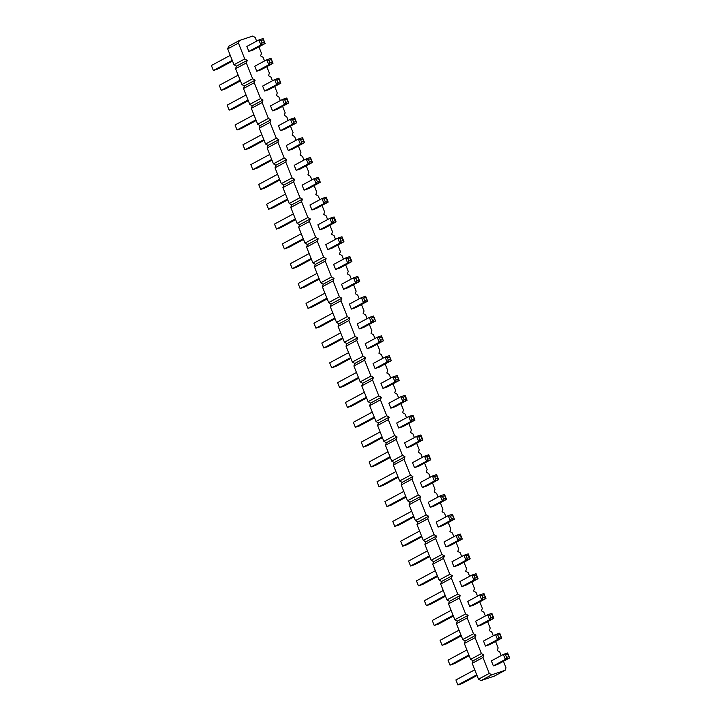 <?xml version="1.0" encoding="UTF-8"?>
<svg xmlns="http://www.w3.org/2000/svg" width="721" height="721" viewBox="0 0 721 721"><rect width="100%" height="100%" fill="white"/><g stroke="black" fill="none" stroke-linecap="round" stroke-linejoin="round"><path stroke-width="1.08" d="M503.438 661.292L506.007 667.772L505.124 670.314L491.74 674.811L489.271 673.396L482.962 657.534L483.845 654.992L481.385 653.568L475.076 637.715L475.959 635.174L473.499 633.75L467.19 617.897L468.073 615.346L465.613 613.932L459.304 598.07L460.187 595.528L457.727 594.113L451.418 578.251L452.301 575.709L449.841 574.286L443.523 558.433L444.415 555.891L441.946 554.467L435.637 538.614L436.52 536.063L434.06 534.649L427.751 518.787L428.635 516.245L426.174 514.83L419.865 498.968L420.749 496.427L418.288 495.003L411.979 479.15L412.863 476.608L410.402 475.184L404.084 459.331L404.977 456.781L402.507 455.366L396.199 439.504L397.082 436.962L394.621 435.547L388.313 419.685L389.196 417.144L386.735 415.72L380.427 399.867L381.31 397.325L378.849 395.901L372.541 380.048L373.424 377.498L370.964 376.083L364.646 360.221L365.538 357.679L363.069 356.264L356.76 340.402L357.643 337.861L355.183 336.437L348.874 320.584L349.757 318.042L347.297 316.618L340.988 300.765L341.871 298.215L339.411 296.8L333.102 280.938L333.985 278.396L331.525 276.981L325.216 261.119L326.099 258.578L323.639 257.154L317.321 241.301L318.213 238.759L315.744 237.335L309.435 221.482L310.318 218.932L307.858 217.517L301.549 201.655L302.432 199.113L299.972 197.698L293.663 181.836L294.547 179.295L292.086 177.871L285.777 162.018L286.661 159.476L284.2 158.052L277.882 142.199L278.775 139.649L276.305 138.234L269.996 122.372L270.88 119.83L268.419 118.415L262.111 102.553L262.994 100.012L260.533 98.588L254.225 82.735L255.108 80.193L252.647 78.769L246.339 62.916L247.222 60.366L244.761 58.951L238.453 43.089L239.336 40.547L252.72 36.05L255.18 37.474L256.649 41.16M239.336 40.547L228.575 46.333L227.692 48.884L234.001 64.737L236.461 66.152L235.578 68.702L241.886 84.555L244.356 85.979L243.473 88.521L249.781 104.374L252.242 105.798L251.359 108.339L257.667 124.201L260.128 125.616L259.245 128.167L265.553 144.02L268.014 145.435L267.13 147.985L273.439 163.838L275.9 165.262L275.016 167.804L281.325 183.657L283.795 185.081L282.902 187.622L289.22 203.484L291.681 204.899L290.797 207.45L297.106 223.303L299.566 224.718L298.683 227.268L304.992 243.121L307.452 244.545L306.569 247.087L312.878 262.94L315.338 264.364L314.455 266.905L320.764 282.767L323.233 284.182L322.341 286.733L328.659 302.586L331.119 304.001L330.236 306.551L336.545 322.404L339.005 323.828L338.122 326.37L344.431 342.223L346.891 343.647L346.008 346.188L352.317 362.05L354.777 363.465L353.894 366.007L360.203 381.869L362.663 383.284L361.78 385.834L368.089 401.687L370.558 403.111L369.666 405.653L375.983 421.506L378.444 422.93L377.561 425.471L383.869 441.333L386.33 442.748L385.447 445.29L391.755 461.152L394.216 462.567L393.333 465.117L399.641 480.97L402.102 482.394L401.218 484.936L407.527 500.789L409.997 502.213L409.104 504.754L415.422 520.616L417.883 522.031L416.999 524.573L423.308 540.435L425.769 541.85L424.885 544.4L431.194 560.253L433.654 561.677L432.771 564.219L439.08 580.072L441.54 581.496L440.657 584.037L446.966 599.899L449.435 601.314L448.543 603.856L454.861 619.718L457.321 621.132L456.438 623.683L462.747 639.536L465.207 640.96L464.324 643.502L470.633 659.355L473.093 660.778L472.21 663.32L478.519 679.182L480.979 680.597L494.372 676.1L505.124 670.314M258.92 46.856L261.498 53.327L260.605 55.868L263.075 57.292L264.535 60.979M266.806 66.674L269.384 73.145L268.5 75.687L270.961 77.111L272.43 80.797M274.692 86.493L277.27 92.964L276.386 95.514L278.847 96.929L280.316 100.616M282.578 106.311L285.155 112.791L284.272 115.333L286.733 116.757L288.202 120.443M290.464 126.139L293.041 132.61L292.158 135.151L294.619 136.575L296.088 140.262M298.359 145.957L300.927 152.428L300.044 154.97L302.514 156.394L303.974 160.08M306.245 165.776L308.822 172.247L307.939 174.797L310.4 176.212L311.869 179.899M314.131 185.594L316.708 192.074L315.825 194.616L318.285 196.04L319.754 199.726M322.017 205.422L324.594 211.893L323.711 214.434L326.171 215.858L327.64 219.544M329.903 225.24L332.48 231.711L331.597 234.253L334.057 235.677L335.526 239.363M337.798 245.059L340.366 251.53L339.483 254.08L341.943 255.495L343.412 259.181M345.683 264.877L348.261 271.357L347.369 273.899L349.838 275.323L351.298 279.009M353.569 284.705L356.147 291.176L355.264 293.717L357.724 295.141L359.193 298.827M361.455 304.523L364.033 310.994L363.15 313.536L365.61 314.96L367.079 318.646M369.341 324.342L371.919 330.813L371.036 333.363L373.496 334.778L374.965 338.464M377.236 344.16L379.805 350.64L378.922 353.182L381.382 354.606L382.851 358.292M385.122 363.988L387.7 370.459L386.807 373L389.277 374.424L390.737 378.11M393.008 383.806L395.586 390.277L394.702 392.819L397.163 394.243L398.632 397.929M400.894 403.625L403.472 410.096L402.588 412.646L405.049 414.061L406.518 417.747M408.78 423.443L411.358 429.923L410.474 432.465L412.935 433.889L414.404 437.575M416.666 443.271L419.243 449.742L418.36 452.283L420.821 453.707L422.29 457.393M424.561 463.089L427.129 469.56L426.246 472.102L428.716 473.526L430.176 477.212M432.447 482.908L435.024 489.379L434.141 491.929L436.602 493.344L438.071 497.03M440.333 502.726L442.91 509.206L442.027 511.748L444.487 513.163L445.957 516.858M448.219 522.554L450.796 529.025L449.913 531.566L452.373 532.99L453.842 536.676M456.105 542.372L458.682 548.843L457.799 551.385L460.259 552.809L461.728 556.495M464 562.191L466.568 568.662L465.685 571.212L468.145 572.627L469.614 576.313M471.885 582.009L474.463 588.489L473.571 591.031L476.04 592.446L477.5 596.141M479.771 601.837L482.349 608.308L481.466 610.849L483.926 612.273L485.395 615.959M487.657 621.655L490.235 628.126L489.352 630.668L491.812 632.092L493.281 635.778M495.543 641.474L498.121 647.945L497.238 650.495L499.698 651.91L501.167 655.596M461.819 586.579L466.036 585.155L478.068 578.684L473.85 580.108L461.819 586.579L459.836 581.577L471.858 575.106L474.085 575.637L475.085 578.134L473.85 580.108L471.858 575.106L476.076 573.691L476.193 574.934L474.085 575.637M453.933 566.751L458.15 565.336L470.173 558.865L465.964 560.28L453.933 566.751L451.95 561.758L463.973 555.287L466.199 555.819L467.199 558.315L465.964 560.28L463.973 555.287L468.19 553.872L468.308 555.107L466.199 555.819M438.161 527.114L436.169 522.121L448.201 515.65L450.427 516.173L452.536 515.47L452.418 514.235L448.201 515.65L450.183 520.643L438.161 527.114L442.379 525.699L454.401 519.228L452.418 514.235M446.047 546.933L450.264 545.518L462.287 539.047L458.069 540.462L446.047 546.933L444.064 541.94L456.087 535.469L458.313 536L459.304 538.497L458.069 540.462L456.087 535.469L460.304 534.054L460.422 535.288L458.313 536M430.275 507.296L428.283 502.294L440.306 495.823L442.541 496.354L443.532 498.851L442.297 500.825L430.275 507.296L434.493 505.872L446.515 499.401L444.524 494.408L440.306 495.823L442.297 500.825L446.515 499.401L444.65 495.651L442.541 496.354M398.722 428.013L396.73 423.011L408.762 416.54L410.988 417.071L411.979 419.568L410.745 421.542L398.722 428.013L402.94 426.589L414.963 420.118L412.98 415.125L408.762 416.54L410.745 421.542L414.963 420.118L413.097 416.368L410.988 417.071M406.608 447.831L404.625 442.838L416.648 436.367L418.874 436.899L419.865 439.395L418.631 441.36L406.608 447.831L410.826 446.416L422.848 439.945L420.866 434.952L416.648 436.367L418.631 441.36L422.848 439.945L420.983 436.187L418.874 436.899M414.494 467.65L412.511 462.657L424.534 456.186L426.76 456.717L427.76 459.214L426.526 461.179L414.494 467.65L418.712 466.235L430.734 459.764L428.752 454.771L424.534 456.186L426.526 461.179L430.734 459.764L428.869 456.005L426.76 456.717M422.38 487.468L426.598 486.053L438.629 479.582L434.412 480.997L422.38 487.468L420.397 482.475L432.42 476.004L434.655 476.536L435.646 479.032L434.412 480.997L432.42 476.004L436.638 474.589L436.755 475.824L434.655 476.536M382.95 388.367L380.958 383.374L392.981 376.903L395.216 377.434L396.208 379.931L394.973 381.896L382.95 388.367L387.159 386.952L399.191 380.481L397.199 375.488L392.981 376.903L394.973 381.896L399.191 380.481L397.325 376.723L395.216 377.434M390.836 408.185L395.054 406.77L407.077 400.299L402.859 401.714L390.836 408.185L388.844 403.192L400.876 396.721L403.102 397.253L404.093 399.749L402.859 401.714L400.876 396.721L405.085 395.306L405.211 396.541L403.102 397.253M335.616 269.447L339.834 268.023L351.866 261.552L347.648 262.976L335.616 269.447L333.634 264.445L345.656 257.974L347.882 258.506L348.883 261.002L347.648 262.976L345.656 257.974L349.874 256.559L349.991 257.803L347.882 258.506M343.511 289.265L341.52 284.272L353.542 277.801L355.777 278.333L356.769 280.829L355.534 282.794L343.511 289.265L347.72 287.85L359.752 281.379L357.76 276.386L353.542 277.801L355.534 282.794L359.752 281.379L357.886 277.621L355.777 278.333M367.169 348.73L365.186 343.728L377.209 337.257L379.435 337.788L381.544 337.086L381.427 335.842L377.209 337.257L379.192 342.259L367.169 348.73L371.387 347.306L383.41 340.835L381.427 335.842M359.283 328.902L357.292 323.909L369.323 317.438L371.549 317.97L373.658 317.258L373.541 316.023L369.323 317.438L371.306 322.431L359.283 328.902L363.501 327.487L375.524 321.016L373.541 316.023M351.397 309.084L355.615 307.669L367.638 301.198L363.42 302.613L351.397 309.084L349.406 304.091L361.437 297.62L363.663 298.152L364.655 300.648L363.42 302.613L361.437 297.62L365.646 296.205L365.772 297.44L363.663 298.152M375.055 368.548L373.072 363.555L385.095 357.084L387.321 357.616L389.43 356.904L389.313 355.669L385.095 357.084L387.087 362.077L375.055 368.548L379.273 367.133L391.305 360.662L389.313 355.669M485.485 646.034L489.703 644.619L501.726 638.148L497.508 639.563L485.485 646.034L483.494 641.041L495.525 634.57L497.751 635.102L498.743 637.598L497.508 639.563L495.525 634.57L499.743 633.155L499.86 634.39L497.751 635.102M477.599 626.216L475.608 621.223L487.639 614.752L489.865 615.283L490.857 617.78L489.622 619.745L477.599 626.216L481.817 624.801L493.84 618.33L491.848 613.337L487.639 614.752L489.622 619.745L493.84 618.33L491.974 614.571L489.865 615.283M469.713 606.397L467.722 601.404L479.744 594.933L481.979 595.456L484.088 594.753L483.962 593.518L479.744 594.933L481.736 599.926L469.713 606.397L473.922 604.982L485.954 598.511L483.962 593.518M327.731 249.619L325.748 244.626L337.77 238.155L339.997 238.687L340.997 241.184L339.762 243.148L327.731 249.619L331.948 248.204L343.971 241.733L341.988 236.74L337.77 238.155L339.762 243.148L343.971 241.733L342.105 237.975L339.997 238.687M304.073 190.164L302.081 185.162L314.104 178.691L316.339 179.223L318.448 178.52L318.322 177.276L314.104 178.691L316.095 183.693L304.073 190.164L308.291 188.74L320.313 182.269L318.322 177.276M311.959 209.982L309.967 204.989L321.999 198.518L324.225 199.05L325.216 201.547L323.981 203.511L311.959 209.982L316.177 208.567L328.199 202.096L326.216 197.103L321.999 198.518L323.981 203.511L328.199 202.096L326.334 198.338L324.225 199.05M319.845 229.801L324.062 228.386L336.085 221.915L331.867 223.33L319.845 229.801L317.862 224.808L329.885 218.337L332.111 218.869L333.102 221.365L331.867 223.33L329.885 218.337L334.102 216.922L334.22 218.157L332.111 218.869M248.853 51.416L246.87 46.423L258.893 39.952L261.119 40.484L262.12 42.981L260.885 44.945L248.853 51.416L253.071 50.001L265.103 43.53L263.111 38.537L258.893 39.952L260.885 44.945L265.103 43.53L263.228 39.772L261.119 40.484M256.748 71.235L254.756 66.242L266.779 59.771L269.014 60.303L271.123 59.591L270.997 58.356L266.779 59.771L268.771 64.764L256.748 71.235L260.957 69.82L272.989 63.349L270.997 58.356M272.52 110.881L270.528 105.879L282.56 99.408L284.786 99.94L285.777 102.436L284.543 104.41L272.52 110.881L276.738 109.457L288.76 102.986L286.778 97.993L282.56 99.408L284.543 104.41L288.76 102.986L286.895 99.237L284.786 99.94M264.634 91.053L262.642 86.06L274.674 79.589L276.9 80.121L277.891 82.618L276.657 84.582L264.634 91.053L268.852 89.638L280.875 83.167L278.883 78.174L274.674 79.589L276.657 84.582L280.875 83.167L279.009 79.409L276.9 80.121M296.178 170.336L294.195 165.343L306.218 158.872L308.453 159.404L309.444 161.901L308.209 163.865L296.178 170.336L300.396 168.921L312.427 162.45L310.436 157.457L306.218 158.872L308.209 163.865L312.427 162.45L310.553 158.692L308.453 159.404M288.292 150.518L286.309 145.525L298.332 139.054L300.558 139.586L301.558 142.082L300.324 144.047L288.292 150.518L292.51 149.103L304.532 142.632L302.55 137.639L298.332 139.054L300.324 144.047L304.532 142.632L302.667 138.874L300.558 139.586M280.406 130.699L278.423 125.706L290.446 119.235L292.672 119.767L293.663 122.264L292.429 124.228L280.406 130.699L284.624 129.284L296.646 122.813L294.664 117.82L290.446 119.235L292.429 124.228L296.646 122.813L294.781 119.055L292.672 119.767M493.371 665.862L491.389 660.86L503.411 654.389L505.637 654.92L507.746 654.217L507.629 652.974L503.411 654.389L505.394 659.391L493.371 665.862L497.589 664.438L509.612 657.967L507.629 652.974M238.453 43.089L227.692 48.884M244.761 58.951L234.001 64.737M247.222 60.366L236.461 66.152M246.339 62.916L235.578 68.702M252.647 78.769L241.886 84.555M255.108 80.193L244.356 85.979M254.225 82.735L243.473 88.521M260.533 98.588L249.781 104.374M262.994 100.012L252.242 105.798M262.111 102.553L251.359 108.339M268.419 118.415L257.667 124.201M270.88 119.83L260.128 125.616M269.996 122.372L259.245 128.167M276.305 138.234L265.553 144.02M278.775 139.649L268.014 145.435M277.882 142.199L267.13 147.985M284.2 158.052L273.439 163.838M286.661 159.476L275.9 165.262M285.777 162.018L275.016 167.804M292.086 177.871L281.325 183.657M294.547 179.295L283.795 185.081M293.663 181.836L282.902 187.622M299.972 197.698L289.22 203.484M302.432 199.113L291.681 204.899M301.549 201.655L290.797 207.45M307.858 217.517L297.106 223.303M310.318 218.932L299.566 224.718M309.435 221.482L298.683 227.268M315.744 237.335L304.992 243.121M318.213 238.759L307.452 244.545M317.321 241.301L306.569 247.087M323.639 257.154L312.878 262.94M326.099 258.578L315.338 264.364M325.216 261.119L314.455 266.905M331.525 276.981L320.764 282.767M333.985 278.396L323.233 284.182M333.102 280.938L322.341 286.733M339.411 296.8L328.659 302.586M341.871 298.215L331.119 304.001M340.988 300.765L330.236 306.551M347.297 316.618L336.545 322.404M349.757 318.042L339.005 323.828M348.874 320.584L338.122 326.37M355.183 336.437L344.431 342.223M357.643 337.861L346.891 343.647M356.76 340.402L346.008 346.188M363.069 356.264L352.317 362.05M365.538 357.679L354.777 363.465M364.646 360.221L353.894 366.007M370.964 376.083L360.203 381.869M373.424 377.498L362.663 383.284M372.541 380.048L361.78 385.834M378.849 395.901L368.089 401.687M381.31 397.325L370.558 403.111M380.427 399.867L369.666 405.653M386.735 415.72L375.983 421.506M389.196 417.144L378.444 422.93M388.313 419.685L377.561 425.471M394.621 435.547L383.869 441.333M397.082 436.962L386.33 442.748M396.199 439.504L385.447 445.29M402.507 455.366L391.755 461.152M404.977 456.781L394.216 462.567M404.084 459.331L393.333 465.117M410.402 475.184L399.641 480.97M412.863 476.608L402.102 482.394M411.979 479.15L401.218 484.936M418.288 495.003L407.527 500.789M420.749 496.427L409.997 502.213M419.865 498.968L409.104 504.754M426.174 514.83L415.422 520.616M428.635 516.245L417.883 522.031M427.751 518.787L416.999 524.573M434.06 534.649L423.308 540.435M436.52 536.063L425.769 541.85M435.637 538.614L424.885 544.4M441.946 554.467L431.194 560.253M444.415 555.891L433.654 561.677M443.523 558.433L432.771 564.219M449.841 574.286L439.08 580.072M452.301 575.709L441.54 581.496M451.418 578.251L440.657 584.037M457.727 594.113L446.966 599.899M460.187 595.528L449.435 601.314M459.304 598.07L448.543 603.856M465.613 613.932L454.861 619.718M468.073 615.346L457.321 621.132M467.19 617.897L456.438 623.683M473.499 633.75L462.747 639.536M475.959 635.174L465.207 640.96M475.076 637.715L464.324 643.502M481.385 653.568L470.633 659.355M483.845 654.992L473.093 660.778M482.962 657.534L472.21 663.32M489.271 673.396L478.519 679.182M491.74 674.811L480.979 680.597M475.085 578.134L477.194 577.431L478.068 578.684L476.076 573.691M467.199 558.315L469.299 557.603L470.173 558.865L468.19 553.872M452.536 515.47L454.401 519.228L450.183 520.643L451.418 518.678L450.427 516.173M459.304 538.497L461.413 537.785L462.287 539.047L460.304 534.054M435.646 479.032L437.755 478.32L438.629 479.582L436.638 474.589M404.093 399.749L406.202 399.037L407.077 400.299L405.085 395.306M348.883 261.002L350.992 260.299L351.866 261.552L349.874 256.559M381.544 337.086L383.41 340.835L379.192 342.259L380.427 340.285L379.435 337.788M373.658 317.258L375.524 321.016L371.306 322.431L372.541 320.466L371.549 317.97M364.655 300.648L366.764 299.936L367.638 301.198L365.646 296.205M389.43 356.904L391.305 360.662L387.087 362.077L388.322 360.112L387.321 357.616M498.743 637.598L500.852 636.886L501.726 638.148L499.743 633.155M484.088 594.753L485.954 598.511L481.736 599.926L482.971 597.961L481.979 595.456M318.448 178.52L320.313 182.269L316.095 183.693L317.33 181.719L316.339 179.223M333.102 221.365L335.211 220.653L336.085 221.915L334.102 216.922M271.123 59.591L272.989 63.349L268.771 64.764L270.005 62.799L269.014 60.303M507.746 654.217L509.612 657.967L505.394 659.391L506.629 657.417L505.637 654.92M445.227 595.51L426.336 605.667L424.354 600.674L443.235 590.508M445.506 596.204L430.554 604.252L426.336 605.667M437.332 575.682L418.45 585.849L416.468 580.856L435.349 570.69M437.611 576.385L422.668 584.434L418.45 585.849M419.568 531.053L400.687 541.21L402.678 546.203L421.56 536.045M421.839 536.748L406.896 544.788L402.678 546.203M429.446 555.864L410.564 566.03L408.573 561.028L427.463 550.871M429.725 556.567L414.782 564.606L410.564 566.03M413.674 516.227L394.784 526.384L392.801 521.391L411.682 511.225M413.953 516.921L399.001 524.969L394.784 526.384M382.121 436.944L363.24 447.101L361.248 442.108L380.138 431.942M382.4 437.638L367.458 445.686L363.24 447.101M390.007 456.763L371.126 466.92L369.134 461.927L388.024 451.77M390.286 457.465L375.344 465.505L371.126 466.92M397.893 476.581L379.012 486.747L377.029 481.745L395.91 471.588M398.172 477.284L383.23 485.323L379.012 486.747M405.788 496.399L386.898 506.566L384.915 501.573L403.796 491.407M406.067 497.102L391.115 505.151L386.898 506.566M366.349 397.298L347.459 407.464L345.476 402.462L364.357 392.305M366.629 398.001L351.677 406.04L347.459 407.464M374.235 417.117L355.354 427.283L353.362 422.29L372.243 412.124M374.514 417.82L359.563 425.868L355.354 427.283M319.024 278.378L300.134 288.535L298.152 283.542L317.033 273.376M319.304 279.081L304.352 287.12L300.134 288.535M326.91 298.197L308.02 308.354L306.037 303.361L324.919 293.204M327.19 298.9L312.238 306.939L308.02 308.354M348.585 352.659L329.695 362.825L331.687 367.818L350.568 357.661M350.848 358.355L335.905 366.403L331.687 367.818M340.7 332.841L321.809 343.007L323.801 348L342.682 337.834M342.962 338.537L328.019 346.585L323.801 348M334.796 318.015L315.915 328.181L313.923 323.179L332.805 313.022M335.076 318.718L320.124 326.757L315.915 328.181M356.471 372.487L337.59 382.644L339.573 387.637L358.454 377.48M358.734 378.183L343.791 386.222L339.573 387.637M468.884 654.965L450.003 665.132L448.011 660.139L466.902 649.972M469.164 655.668L454.221 663.717L450.003 665.132M460.998 635.147L442.117 645.313L440.125 640.311L459.007 630.154M461.278 635.85L446.326 643.889L442.117 645.313M451.121 610.336L432.24 620.493L434.222 625.486L453.112 615.328M453.392 616.031L438.44 624.071L434.222 625.486M311.13 258.551L292.248 268.717L290.266 263.724L309.147 253.558M311.409 259.254L296.466 267.302L292.248 268.717M285.48 194.093L266.599 204.259L268.582 209.252L287.472 199.095M287.751 199.798L272.799 207.837L268.582 209.252M295.358 218.914L276.476 229.071L274.485 224.078L293.366 213.921M295.637 219.617L280.694 227.656L276.476 229.071M303.244 238.732L284.362 248.898L282.371 243.896L301.261 233.739M303.523 239.435L288.58 247.474L284.362 248.898M232.252 60.348L213.371 70.505L211.388 65.512L230.269 55.355M232.532 61.051L217.589 69.09L213.371 70.505M238.155 75.173L219.274 85.33L221.257 90.332L240.147 80.166M240.426 80.869L225.475 88.908L221.257 90.332M255.919 119.812L237.038 129.969L235.046 124.976L253.936 114.81M256.198 120.515L241.256 128.554L237.038 129.969M248.033 99.985L229.152 110.151L227.16 105.158L246.041 94.992M248.312 100.688L233.361 108.736L229.152 110.151M279.586 179.268L260.696 189.434L258.713 184.441L277.594 174.275M279.865 179.971L264.913 188.019L260.696 189.434M271.691 159.449L252.81 169.615L250.827 164.613L269.708 154.456M271.97 160.152L257.027 168.191L252.81 169.615M263.805 139.631L244.924 149.788L242.932 144.795L261.822 134.638M264.084 140.334L249.142 148.373L244.924 149.788M474.788 669.791L455.897 679.957L457.889 684.95L476.77 674.793M477.05 675.487L462.107 683.535L457.889 684.95M477.194 577.431L476.193 574.934M469.299 557.603L468.308 555.107M453.527 517.966L451.418 518.678M461.413 537.785L460.422 535.288M444.524 494.408L444.65 495.651M445.641 498.148L443.532 498.851M412.98 415.125L413.097 416.368M414.088 418.865L411.979 419.568M420.866 434.952L420.983 436.187M421.974 438.683L419.865 439.395M428.752 454.771L428.869 456.005M429.869 458.502L427.76 459.214M437.755 478.32L436.755 475.824M397.199 375.488L397.325 376.723M398.316 379.219L396.208 379.931M406.202 399.037L405.211 396.541M350.992 260.299L349.991 257.803M357.76 276.386L357.886 277.621M358.878 280.118L356.769 280.829M382.536 339.582L380.427 340.285M374.65 319.754L372.541 320.466M366.764 299.936L365.772 297.44M390.431 359.4L388.322 360.112M500.852 636.886L499.86 634.39M491.848 613.337L491.974 614.571M492.966 617.068L490.857 617.78M485.08 597.249L482.971 597.961M341.988 236.74L342.105 237.975M343.106 240.472L340.997 241.184M319.439 181.016L317.33 181.719M326.216 197.103L326.334 198.338M327.325 200.835L325.216 201.547M335.211 220.653L334.22 218.157M263.111 38.537L263.228 39.772M264.228 42.269L262.12 42.981M272.114 62.087L270.005 62.799M286.778 97.993L286.895 99.237M287.886 101.733L285.777 102.436M278.883 78.174L279.009 79.409M280 81.915L277.891 82.618M310.436 157.457L310.553 158.692M311.553 161.198L309.444 161.901M302.55 137.639L302.667 138.874M303.667 141.37L301.558 142.082M294.664 117.82L294.781 119.055M295.772 121.552L293.663 122.264M508.738 656.714L506.629 657.417"/></g></svg>
